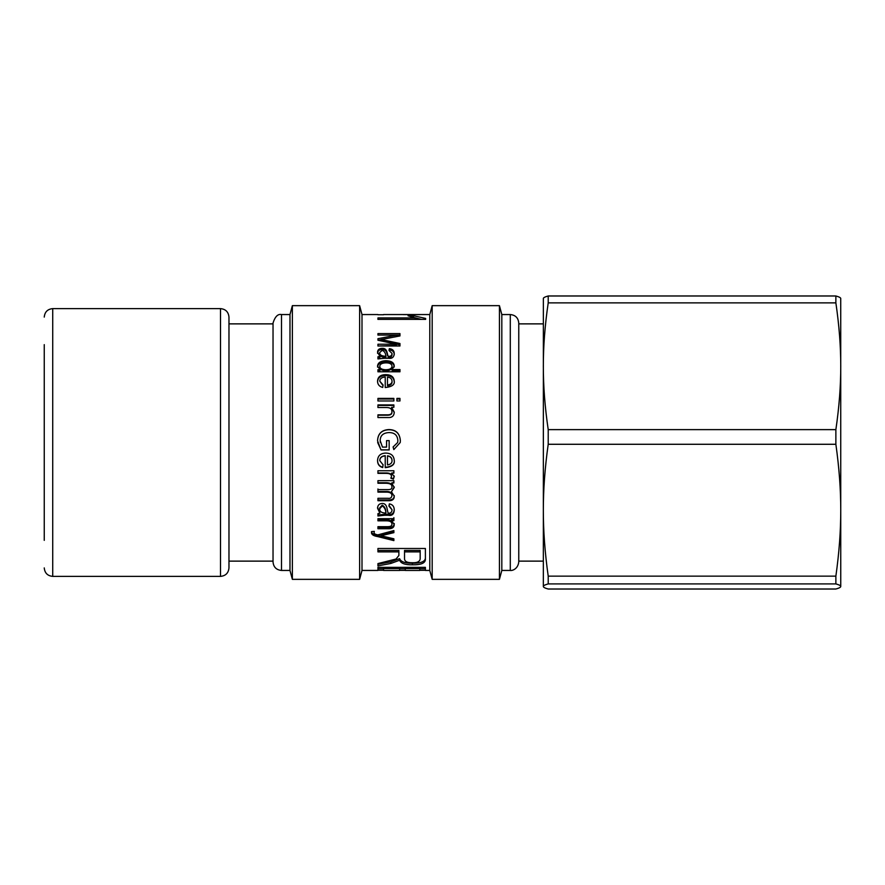 <?xml version="1.0" encoding="UTF-8"?>
<svg xmlns="http://www.w3.org/2000/svg" width="885" height="885" viewBox="0 0 885 885"><rect width="100%" height="100%" fill="white"/><g stroke="black" fill="none" stroke-linecap="round" stroke-linejoin="round"><path stroke-width="1.33" d="M273.034 561.123L273.034 323.025L273.034 561.975L273.034 561.123L228.972 561.123M228.972 317.095L228.972 567.904C228.463 573.049 225.642 575.881 220.498 576.378L220.498 308.622C225.642 309.119 228.463 311.951 228.972 317.095M44.25 344.63L44.25 540.37M501.817 314.551L501.817 570.449L499.428 579.343L499.428 305.657L501.817 314.551L510.291 314.551L510.291 570.449C511.331 570.88 517.858 569.708 518.765 561.975L518.765 323.025C518.256 317.881 515.435 315.049 510.291 314.551M383.57 314.551L429.789 314.551L432.179 305.657L432.179 579.343L499.428 579.343M429.789 314.551L429.789 570.449L432.179 579.343M387.464 455.996L387.464 464.924C390.606 464.393 392.132 462.932 392.033 460.532C391.845 457.877 390.329 456.361 387.464 455.996L387.464 455.819C390.329 456.184 391.845 457.678 392.033 460.3L392.033 460.532M361.998 314.551L361.998 570.449L359.62 579.343L359.62 305.657L361.998 314.551L377.939 314.551M289.981 314.551L289.981 570.449L281.507 570.449L281.507 314.551L289.981 314.551L292.36 305.657L292.36 579.343L359.62 579.343M543.335 561.123L518.765 561.123L518.765 561.975M385.904 362.85C381.866 363.038 379.831 364.189 379.787 366.313C379.776 368.403 381.734 369.554 385.672 369.753C389.732 369.698 391.856 368.514 392.033 366.213C391.812 363.967 389.776 362.839 385.904 362.85M420.176 551.875L404.522 551.875L404.522 558.258C404.312 561.344 406.945 562.838 412.421 562.738C417.178 562.926 419.767 561.643 420.176 558.9L420.176 550.426L404.522 550.426L404.522 551.875M379.687 352.573C379.521 354.741 381.28 355.958 384.964 356.224L385.926 356.224C385.672 353.203 384.444 351.234 382.22 350.327L379.687 352.573L379.687 353.768C379.521 355.903 381.28 357.109 384.964 357.374L385.926 357.374L385.926 356.224M387.464 377.121L387.464 385.03C390.606 384.544 392.132 383.227 392.033 381.092C391.845 378.758 390.329 377.43 387.464 377.121M379.687 508.775C379.521 511.331 381.28 512.747 384.964 513.034L385.926 513.034C385.672 509.528 384.444 507.193 382.22 506.021L379.687 508.775L379.687 507.901L382.22 505.18L382.22 506.021M393.88 538.81L393.88 540.602L377.552 536.553C373.724 535.934 371.7 534.695 371.468 532.836L371.777 531.586L374.333 531.387L374.089 532.493C373.912 533.655 375.185 534.44 377.917 534.872L393.88 530.569L393.88 532.648L380.959 535.768L393.88 538.81M387.763 528.732L377.939 528.732L377.939 526.686L387.641 526.686C390.683 526.641 392.11 525.801 391.911 524.152C391.989 521.995 390.241 520.9 386.656 520.834L377.939 520.834L377.939 518.687L393.88 518.687L393.88 520.634L391.624 520.679L394.245 524.584C394.079 527.604 391.911 528.976 387.763 528.732L387.763 527.582L377.939 527.582M394.245 460.532C394.898 464.559 391.9 466.937 385.229 467.656L385.229 455.841C381.656 456.229 379.842 457.844 379.787 460.676L383.072 464.824L382.729 467.557C379.333 466.605 377.607 464.315 377.552 460.676C377.751 455.775 380.495 453.253 385.794 453.087C391.115 453.22 393.936 455.698 394.245 460.532M389.168 449.934L381.015 449.934L377.552 440.819C377.906 433.683 381.678 429.933 388.869 429.568C395.949 429.656 399.777 433.34 400.352 440.619L400.23 442.5L393.825 449.591L393.095 446.98L397.664 442.5L397.852 440.619C397.531 435.276 394.599 432.599 389.046 432.577C383.161 432.853 380.207 435.564 380.185 440.675L382.464 447.102L386.557 447.102L386.557 440.619L389.168 440.619L389.168 449.934M387.763 417.543L377.939 417.543L377.939 414.855L387.641 414.855C390.683 414.799 392.11 413.715 391.911 411.625C391.989 408.936 390.241 407.576 386.656 407.52L377.939 407.52L377.939 404.932L393.88 404.932L393.88 407.266L391.624 407.321L394.245 412.167C394.079 416.05 391.911 417.842 387.763 417.543M399.965 400.971L396.9 400.971L396.9 398.405L399.965 398.405L399.965 400.971M393.88 400.971L377.939 400.971L377.939 398.405L393.88 398.405L393.88 400.971M399.965 371.8L377.939 371.8L377.939 369.698L379.964 369.653L377.552 366.091C377.862 362.717 380.65 360.914 385.904 360.693C391.27 360.837 394.046 362.607 394.245 365.992L392.066 369.554L399.965 369.554L399.965 371.8M390.86 563.446L377.939 565.891L377.939 563.579L396.049 559.01L398.881 555.481L398.881 551.875L377.939 551.875L377.939 548.479L425.386 548.479L425.386 558.789C425.762 562.96 421.437 564.962 412.421 564.807C405.142 564.94 400.883 563.424 399.622 560.238L390.86 563.446L390.86 561.842L377.939 564.265L377.939 563.579M383.57 570.25L377.939 570.25M361.998 570.449L377.939 570.449L377.939 567.34L425.386 567.34L425.386 570.449L429.789 570.449M425.386 570.305L419.789 570.305M419.789 570.449L419.789 568.568L405.264 568.568L405.264 570.449L419.789 570.449M405.264 570.371L399.622 570.371M399.622 570.449L399.622 568.568L383.57 568.568L383.57 570.449L399.622 570.449M383.57 314.75L377.939 314.75M403.239 314.606L420.209 314.629M425.641 319.385L377.939 319.385L377.939 317.925L415.065 317.925L408.04 315.779L413.671 315.779L425.641 318.412L425.641 319.385M399.965 346.002L377.939 346.002L377.939 344.221L396.38 344.221L377.939 340.238L377.939 338.69L396.679 335.116L377.939 335.072L377.939 333.59L399.965 333.59L399.965 335.946L381.114 339.519L399.965 343.513L399.965 346.002L399.965 344.818L384.643 341.61L384.643 340.249M384.599 358.259L377.939 358.912L377.939 356.777L379.908 356.367L377.552 352.119C377.707 349.663 379.245 348.402 382.165 348.347C384.853 348.159 386.513 349.619 387.132 352.706L388.061 356.224C390.539 356.655 391.867 355.715 392.033 353.414L388.991 350.482L389.334 348.657C392.608 349.022 394.245 350.714 394.245 353.701C393.936 357.352 391.944 358.879 388.249 358.259L384.599 358.259M394.245 381.092C394.898 384.698 391.9 386.845 385.229 387.53L385.229 376.988C381.656 377.309 379.842 378.725 379.787 381.214L383.072 384.942L382.729 387.442C379.333 386.546 377.607 384.477 377.552 381.214C377.751 376.933 380.495 374.731 385.794 374.632C391.115 374.709 393.936 376.855 394.245 381.092M394.245 476.473L393.382 479.139L390.904 478.254L391.491 476.351C391.402 474.393 389.677 473.398 386.314 473.375L377.939 473.375L377.939 470.754L393.88 470.754L393.88 473.143L391.491 473.198L394.245 476.473M388.891 500.722L377.939 500.722L377.939 498.288L388.006 498.288C390.285 498.653 391.579 497.79 391.911 495.7C392 493.542 390.429 492.348 387.199 492.126L377.939 492.126L377.939 489.604L388.305 489.604C390.893 489.571 392.088 488.708 391.911 487.015C392.21 484.659 390.307 483.409 386.214 483.254L377.939 483.254L377.939 480.666L393.88 480.666L393.88 482.989L391.668 483.044L394.245 487.535L391.447 491.75L394.245 496.264C394.245 499.251 392.464 500.733 388.891 500.722L388.891 499.948L377.939 499.948L377.939 499.372M384.599 515.28L377.939 515.988L377.939 513.654L379.908 513.178L377.552 508.222C377.707 505.191 379.245 503.609 382.165 503.488C384.853 503.311 386.513 505.136 387.132 508.93L388.061 513.034C390.539 513.532 391.867 512.448 392.033 509.771L388.991 506.209L389.334 503.886C392.608 504.428 394.245 506.508 394.245 510.114C393.936 514.307 391.944 516.021 388.249 515.28L384.599 515.28L384.599 514.318L377.939 515.015M377.552 507.348L379.908 513.178M388.991 505.368L392.033 509.771M394.245 509.218C393.936 513.355 391.944 515.048 388.249 514.318L384.599 514.318M385.926 513.034L385.926 512.094C385.672 508.643 384.444 506.331 382.22 505.18M377.939 491.463L387.199 491.463C390.429 491.695 392 492.868 391.911 494.992L391.911 495.7M377.939 489.604L377.939 488.985M377.939 482.712L386.214 482.712C390.307 482.867 392.21 484.106 391.911 486.418L391.911 487.015M393.88 482.447L391.668 482.989M394.245 486.938L391.447 491.75M394.245 495.556C394.245 498.498 392.464 499.959 388.891 499.948M394.245 476.019L393.382 478.663L390.904 477.778M377.939 472.966L386.314 472.966C389.677 472.988 391.402 473.973 391.491 475.909L391.491 476.351M393.88 472.734L391.491 473.143M383.072 385.705L379.787 381.214M377.552 382.032C377.751 377.795 380.495 375.627 385.794 375.528C391.115 375.605 393.936 377.729 394.245 381.911M387.464 385.03L387.464 385.794C390.606 385.307 392.132 384.013 392.033 381.911L392.033 381.092M377.939 358.912L377.939 357.916L379.908 357.507L379.908 356.367M377.552 353.314C377.707 350.891 379.245 349.652 382.165 349.586C384.853 349.409 386.513 350.847 387.132 353.9L387.132 352.706M387.132 353.9L388.061 356.224M388.061 357.374C390.539 357.783 391.867 356.865 392.033 354.597L392.033 353.414M389.212 350.515L389.334 348.657M389.334 349.896C392.608 350.261 394.245 351.92 394.245 354.874M377.939 346.002L396.38 345.515L396.38 344.221M377.939 340.238L396.679 336.543L396.679 335.116M377.939 335.072L399.965 335.039L399.965 335.946M384.643 341.61L381.114 340.913L381.114 339.552M415.065 319.385L415.065 317.925M413.262 317.461L413.671 315.779M413.671 317.461L421.393 319.385M419.789 567.34L419.789 568.568M405.264 567.34L405.264 568.568M399.622 567.34L399.622 568.568M383.57 567.34L383.57 568.568M377.939 550.426L398.881 550.426L398.881 551.875M425.386 557.251C425.762 561.356 421.437 563.336 412.421 563.192C405.142 563.325 400.883 561.82 399.622 558.678L399.622 560.238M399.622 558.678L399.489 560.238M399.489 558.678L390.86 561.842M377.939 370.671L379.964 370.671L379.964 369.698M377.552 367.098C377.862 363.779 380.65 361.998 385.904 361.777C391.27 361.921 394.046 363.658 394.245 366.998M392.066 370.472L392.066 369.554M392.066 370.516L399.965 370.516M379.787 366.313L379.787 367.319C379.776 369.388 381.734 370.516 385.672 370.715C389.732 370.66 391.856 369.499 392.033 367.231L392.033 366.213M377.939 398.991L393.88 398.991M396.9 398.991L399.965 398.991M377.939 415.22L387.641 415.22C390.683 415.165 392.11 414.103 391.911 412.034L391.911 411.625M377.939 405.43L393.88 405.43M391.624 407.786L394.245 412.576M389.168 449.834L381.015 449.834L377.652 442.5M377.552 440.841C377.906 433.794 381.678 430.099 388.869 429.734C395.949 429.822 399.777 433.462 400.352 440.641M400.23 442.5L393.825 449.591M393.825 449.503L393.095 446.925M397.664 442.5L397.852 440.619M380.185 440.697L380.351 442.5M386.557 440.641L389.168 440.641M379.787 460.676L379.787 460.432C379.842 457.633 381.656 456.041 385.229 455.664L385.229 455.841M383.072 464.536L382.729 467.557M382.729 467.225C379.333 466.295 377.607 464.028 377.552 460.432M394.245 460.3C394.898 464.271 391.9 466.616 385.229 467.324M377.939 519.805L386.656 519.805C390.241 519.86 391.989 520.944 391.911 523.068L391.911 524.152M393.88 517.681L393.88 519.595L391.624 519.595L391.624 520.634M394.245 523.5C394.079 526.475 391.911 527.836 387.763 527.582M393.88 539.308L377.674 535.314L377.674 536.564M377.674 535.314L377.552 536.553M377.552 535.303C373.724 534.695 371.7 533.478 371.468 531.642M374.089 531.398L374.089 532.493M393.88 531.454L380.959 534.529L380.959 535.768M543.335 586.467C543.302 585.66 544.928 584.808 548.213 583.912L835.871 583.912C839.146 584.808 840.783 585.66 840.75 586.467L840.75 586.467C840.783 587.264 839.146 588.116 835.871 589.023L548.213 589.023C544.928 588.116 543.302 587.264 543.335 586.467L543.357 298.367M835.871 302.869C839.146 325.271 840.783 346.4 840.75 366.246C840.783 386.092 839.146 407.222 835.871 429.623L548.213 429.623C544.928 407.222 543.302 386.092 543.335 366.246C543.302 346.4 544.928 325.271 548.213 302.869L835.871 302.869L835.871 295.977L548.213 295.977C544.928 296.884 543.302 297.736 543.335 298.533M548.213 302.869L548.213 295.977M840.75 298.533C840.783 297.736 839.146 296.884 835.871 295.977M840.75 586.467L840.728 298.367M835.871 444.281C839.146 467.59 840.783 489.56 840.75 510.214C840.783 530.856 839.146 552.837 835.871 576.146L548.213 576.146C544.928 552.837 543.302 530.856 543.335 510.214C543.302 489.56 544.928 467.59 548.213 444.281L835.871 444.281L835.871 429.623M835.871 583.912L835.871 576.146M548.213 444.281L548.213 429.623M548.213 583.912L548.213 576.146M220.498 308.622L52.724 308.622L52.724 576.378L220.498 576.378M388.249 514.318L388.249 515.28M387.199 491.463L387.199 492.126M385.794 375.528L385.794 374.632M382.165 349.586L382.165 348.347M387.519 355.693L387.519 354.531M384.964 357.374L384.964 356.224M412.421 563.192L412.421 564.807M385.904 361.777L385.904 360.693M385.672 370.715L385.672 369.753M386.656 519.805L386.656 520.834M383.437 534.053L383.437 535.281M228.972 323.877L273.034 323.877M52.724 308.622C47.58 309.119 44.748 311.951 44.25 317.095M52.724 576.378C47.58 575.881 44.748 573.049 44.25 567.904M432.179 305.657L499.428 305.657M292.36 305.657L359.62 305.657M289.981 570.449L292.36 579.343M501.817 570.449L510.291 570.449M281.507 570.449C276.363 569.951 273.531 567.119 273.034 561.975M281.507 314.551C277.89 313.766 275.058 316.587 273.034 323.025M408.284 314.551L416.503 314.551M377.939 568.756L383.57 568.756M399.622 568.756L405.264 568.756M419.789 568.756L425.386 568.756M543.335 323.877L518.765 323.877"/></g></svg>
